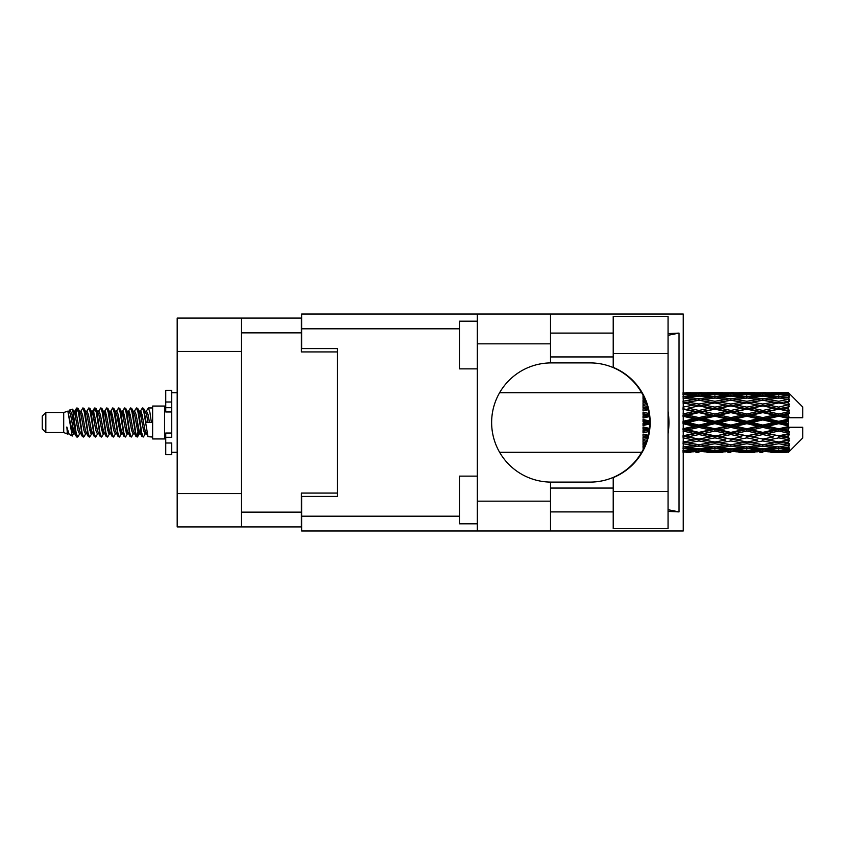 <?xml version="1.0" encoding="UTF-8"?>
<svg xmlns="http://www.w3.org/2000/svg" width="845" height="845" viewBox="0 0 845 845"><rect width="100%" height="100%" fill="white"/><g stroke="black" fill="none" stroke-linecap="round" stroke-linejoin="round"><path stroke-width="1.27" d="M241.311 351.457L177.186 351.457L177.186 318.079L301.39 318.079L301.39 351.932L337.387 351.932L337.387 348.594L337.387 496.406L301.633 496.406L301.633 516.189L459.448 516.189M337.387 496.406L337.387 493.068L301.39 493.068L301.39 526.921L177.186 526.921L177.186 493.543L241.311 493.543M177.186 351.457L177.186 493.543M241.311 526.921L241.311 318.079M613.216 491.399L613.216 477.626A59.604 59.604 0 0 0 613.216 367.374L613.216 316.41L668.057 316.41L668.057 528.59L613.216 528.59L613.216 491.399L668.057 491.399M613.216 333.099L550.518 333.099M613.216 356.939L550.518 356.939M613.216 488.061L550.518 488.061M613.216 511.901L550.518 511.901M477.33 523.815L459.448 523.815L459.448 476.136L477.33 476.136M477.33 368.864L459.448 368.864L459.448 321.184L477.33 321.184M477.33 501.169L550.518 501.169L550.518 530.977L477.33 530.977L477.33 314.023L550.518 314.023L550.518 343.83L477.33 343.83M550.518 501.169L550.518 482.094A59.604 59.604 0 0 1 491.632 422.5A59.604 59.604 0 0 1 550.518 362.906L550.518 343.83M668.057 333.606L679.031 333.099L679.031 511.901L668.057 509.693M668.057 511.394L679.031 511.901M550.518 530.977L683.246 530.977L683.246 314.023L550.518 314.023M337.387 348.594L301.633 348.594L301.633 314.023L477.33 314.023M477.33 530.977L301.633 530.977L301.633 516.189M550.518 362.906A59.604 59.604 0 0 1 551.236 362.896L590.032 362.896A59.604 59.604 0 0 1 649.625 422.5A59.604 59.604 0 0 1 590.032 482.104L551.236 482.104A59.604 59.604 0 0 1 550.518 482.094M668.057 433.897A73.906 73.906 0 0 0 668.057 411.103M679.031 333.099L668.057 335.307M45.831 432.513L45.831 412.487L42.25 416.067L42.25 428.933L45.831 432.513L63.702 432.513L67.431 434.055L68.107 433.348L67.568 433.812L69.058 433.812M45.831 412.487L63.702 412.487L63.702 432.513M152.628 422.5L152.628 438.946L164.553 438.946L164.553 406.054L152.628 406.054L152.628 422.5M63.702 412.487L67.853 411.219L72.237 436.041L69.089 434.309L66.85 427.01L67.431 434.055M72.828 427.074L72.047 430.57M72.237 436.041L75.015 430.517M69.744 409.983L72.596 409.191L74.645 422.5L74.645 428.066L71.762 413.279L69.744 409.983L68.508 411.652L69.058 411.188L70.547 414.494L73.526 430.506L74.476 433.348L75.501 433.432M134.07 411.652L136.478 407.955L137.967 412.212L142.013 436.675L143.597 436.675L145.794 432.957M136.478 407.955L137.64 408.325L138.707 412.212L141.696 432.788L143.185 437.045M139.826 412.043L142.435 407.955L143.925 412.212L147.981 436.675L152.628 437.045M145.995 411.652L148.393 407.955L149.882 412.212L151.382 422.5L146.164 422.5L143.597 408.325L146.534 414.494L148.023 422.5M74.645 428.066L76.874 437.045L78.046 436.675L80.233 432.957M74.645 422.5L76.134 432.788L77.624 437.045M75.015 414.483L76.874 407.955L78.363 412.212L82.419 436.675L84.004 436.675L85.989 433.348M76.874 407.955L78.046 408.325L79.113 412.212L82.092 432.788L83.581 437.045M79.483 411.188L80.972 411.188L82.842 407.955L84.331 412.212L88.376 436.675L89.961 436.675L92.147 432.957M90.383 432.228L90.975 428.468M82.842 407.955L84.004 408.325L85.07 412.212L88.049 432.788L89.538 437.045M90.911 433.432L91.408 430.517M85.44 411.188L86.929 411.188L88.799 407.955L90.288 412.212L94.334 436.675L95.918 436.675L97.904 433.348M88.799 407.955L89.961 408.325L91.028 412.212L94.017 432.788L95.506 437.045M92.887 414.483L94.756 407.955L96.245 412.212L100.301 436.675L101.886 436.675L103.861 433.348M102.298 432.228L102.889 428.468M94.756 407.955L95.918 408.325L96.995 412.212L99.974 432.788L101.463 437.045M102.836 433.432L103.322 430.517M98.316 411.652L100.713 407.955L102.203 412.212L106.259 436.675L107.843 436.675L110.03 432.957M108.266 432.228L108.857 428.468M100.713 407.955L101.886 408.325L102.953 412.212L105.931 432.788L107.421 437.045M108.794 433.432L109.29 430.517M104.072 412.043L106.681 407.955L108.171 412.212L112.216 436.675L113.8 436.675L115.786 433.348M106.681 407.955L107.843 408.325L108.91 412.212L111.889 432.788L113.378 437.045M109.28 411.188L110.779 411.188L112.638 407.955L114.128 412.212L118.173 436.675L119.758 436.675L121.944 432.957M120.18 432.228L120.772 428.468M112.638 407.955L113.8 408.325L114.867 412.212L117.856 432.788L119.346 437.045M120.708 433.432L121.205 430.517M116.187 411.652L118.596 407.955L120.085 412.212L124.141 436.675L125.725 436.675L127.912 432.957M126.137 432.228L126.729 428.468M118.596 407.955L119.758 408.325L120.835 412.212L123.814 432.788L125.303 437.045M126.676 433.432L127.172 430.517M121.944 412.043L124.553 407.955L126.042 412.212L130.098 436.675L131.683 436.675L133.668 433.348M124.553 407.955L125.725 408.325L126.792 412.212L129.771 432.788L131.26 437.045M127.912 412.043L130.521 407.955L132.01 412.212L136.056 436.675L137.64 436.675L139.087 430.517M136.848 436.749L138.654 428.468M130.521 407.955L131.683 408.325L132.749 412.212L135.728 432.788L137.217 437.045M75.448 416.532L77.254 408.251M93.32 416.532L93.922 412.772M104.812 414.483L105.308 411.568M105.245 416.532L105.836 412.772M110.769 414.483L111.265 411.568M111.202 416.532L111.793 412.772M122.694 414.483L123.19 411.568M123.127 416.532L123.719 412.772M128.651 414.483L129.148 411.568M129.084 416.532L129.676 412.772M140.576 414.483L141.062 411.568M141.009 416.532L141.601 412.772M142.435 407.955L143.597 408.325M783.769 422.5L788.448 421.401L788.448 423.599L783.769 422.5L778.784 422.5L730.862 433.031L682.95 442.083L687.936 442.896L698.931 440.953L709.906 442.896L698.931 444.702L683.246 442.136M751.839 422.5L762.813 419.923L773.809 422.5L762.813 425.077L751.839 422.5L746.853 422.5L682.95 436.284L687.936 436.854L698.931 434.552L709.906 436.854L698.931 439.062L687.936 436.854M719.898 422.5L730.862 419.923L741.857 422.5L730.862 425.077L719.898 422.5L714.902 422.5L682.95 429.619L687.936 429.915L698.931 427.39L709.906 429.915L698.931 432.376L687.936 429.915M687.936 422.5L698.931 419.923L709.906 422.5L698.931 425.077L687.936 422.5L682.95 422.5L698.931 418.919L693.946 418.761L682.95 421.328M643.024 449.751L643.024 450.617M643.932 447.924L643.024 448.03L643.351 449.128M644.735 446.149L643.024 445.906L643.024 447.28L644.165 447.428M646.605 441.238L643.024 440.583L643.024 442.379L646.024 442.896L643.024 443.403L643.024 445.009L645.358 444.65M648.252 435.238L643.024 434.119L643.024 436.231L646.024 436.854L643.024 437.467L643.024 439.442L647.418 438.587M649.34 428.383L643.024 426.926L643.024 429.228L646.024 429.915L643.024 430.591L643.024 432.82L648.939 431.499M649.604 421L643.024 419.458L643.024 421.792L646.024 422.5L643.024 423.208L643.024 425.542L649.604 424M648.939 413.501L643.024 412.18L643.024 414.409L646.024 415.085L643.024 415.772L643.024 418.074L649.34 416.617M647.418 406.413L643.024 405.558L643.024 407.533L646.024 408.146L643.024 408.769L643.024 410.881L648.252 409.762M645.358 400.35L643.024 399.991L643.024 401.597L646.024 402.104L643.024 402.621L643.024 404.417L646.605 403.762M644.165 397.572L643.024 397.72L643.024 399.093L644.735 398.851M643.351 395.872L643.024 396.97L643.932 397.076M643.024 394.372L643.024 395.238M788.448 392.714L789.642 393.897L788.448 392.714L783.769 392.756L788.448 392.714M788.448 393.168L778.784 393.823L767.809 393.231L788.448 393.168L789.642 394.203L788.448 392.851M788.448 393.844L788.448 394.52L783.769 394.161L788.448 393.844L789.642 394.636L788.448 393.284M788.448 395.407L778.784 396.727L767.809 395.534L778.784 394.541L788.448 395.407L789.642 396.147L788.448 394.52M788.448 396.77L788.448 397.942L783.769 397.34L789.642 397.129L788.448 395.671M788.448 399.336L778.784 401.259L767.809 399.537L778.784 397.984L789.642 399.738L788.448 397.942M788.448 401.312L788.448 402.917L783.769 402.104L789.642 401.206L788.448 399.738M788.448 404.734L778.784 407.132L767.809 404.987L778.784 402.97L789.642 404.766L788.448 402.917M788.448 407.195L788.448 409.117L783.769 408.146L789.642 406.635L788.448 405.241M788.448 411.24L788.448 411.821L778.784 413.965L767.809 411.526L778.784 409.181L788.448 411.24L789.642 410.902L788.448 409.117M788.448 414.029L788.448 416.152L783.769 415.085L788.448 414.029L789.642 413.047L788.448 411.821M788.448 418.455L788.448 419.078L778.784 421.328L767.809 418.761L778.784 416.226L788.448 418.455L788.448 417.736L789.61 417.736L788.448 416.152M789.61 417.736L802.75 417.736L802.75 407.005L789.103 393.358M788.448 421.401L788.448 419.078M788.448 425.922L788.448 426.545L778.784 428.774L767.809 426.239L778.784 423.672L788.448 425.922L788.448 423.599M789.103 451.642L802.75 437.995L802.75 427.264L788.448 427.264L788.448 426.545M788.448 428.848L788.448 430.971L783.769 429.915L788.448 428.848L789.61 427.264M788.448 433.179L788.448 433.76L778.784 435.819L767.809 433.474L778.784 431.034L788.448 433.179L789.642 431.953L788.448 430.971M788.448 435.883L788.448 437.805L783.769 436.854L788.448 435.883L789.642 434.098L788.448 433.76M788.448 439.759L778.784 442.03L767.809 440.013L778.784 437.868L788.448 439.759L789.642 438.365L788.448 437.805M788.448 442.083L788.448 443.688L783.769 442.896L788.448 442.083L789.642 440.234L788.448 440.266M788.448 445.262L778.784 447.016L767.809 445.463L778.784 443.741L788.448 445.262L789.642 443.794L788.448 443.688M788.448 447.058L788.448 448.23L783.769 447.66L788.448 447.058L789.642 445.262L788.448 445.664M788.448 449.329L778.784 450.459L767.809 449.466L778.784 448.272L788.448 449.329L789.642 447.871L788.448 448.23M788.448 450.48L788.448 451.156L783.769 450.839L788.448 450.48L789.642 448.853L788.448 449.593M770.809 452.276L778.784 452.297L767.809 451.769L778.784 451.177L788.448 451.716L789.642 450.364L788.448 451.156M788.448 451.716L778.784 452.149M788.448 452.149L783.769 452.244L788.448 452.149L789.642 450.797L788.448 451.832M789.642 451.103L788.448 452.286L789.642 451.103M685.95 452.297L690.935 452.276M706.906 452.276L722.897 452.276M698.931 452.297L695.931 452.297M682.95 451.177L693.946 451.769L682.95 452.149M695.678 451.346L693.946 451.769M687.091 452.033L687.936 452.244M698.931 451.969L698.931 450.596M710.751 452.033L709.906 452.244M714.902 452.297L703.906 451.769L714.902 451.177L725.887 451.769L714.902 452.149M738.857 452.276L754.828 452.276M730.862 452.297L727.872 452.297M698.931 451.526L687.936 450.839L698.931 449.941L709.906 450.839L698.931 451.526M682.95 448.272L693.946 449.466L682.95 450.459M697.167 448.748L693.946 449.466M685.422 450.248L687.936 450.839M698.931 449.941L698.931 448.389M712.419 450.248L709.906 450.839M702.184 451.346L703.906 451.769M714.902 451.177L714.902 449.709M727.619 451.346L725.887 451.769M719.053 452.033L719.898 452.244M730.862 451.969L730.862 450.596M742.702 452.033L741.857 452.244M746.853 452.297L735.858 451.769L746.853 451.177L757.817 451.769L746.853 452.149M778.784 452.297L786.769 452.276M762.813 452.297L759.813 452.297M730.862 451.526L719.898 450.839L730.862 449.941L741.857 450.839L730.862 451.526M714.902 450.459L703.906 449.466L714.902 448.272L725.887 449.466L714.902 450.459M698.931 448.948L687.936 447.66L698.931 446.192L709.906 447.66L698.931 448.948M682.95 443.741L693.946 445.463L682.95 447.016M698.931 446.192L698.931 444.544L693.946 445.463M684.049 446.868L687.936 447.66M713.793 446.868L709.906 447.66M700.695 448.748L703.906 449.466M714.902 448.272L714.902 446.656M729.108 448.748L725.887 449.466M717.373 450.248L719.898 450.839M730.862 449.941L730.862 448.389M744.382 450.248L741.857 450.839M734.115 451.346L735.858 451.769M746.853 451.177L746.853 449.709M759.56 451.346L757.817 451.769M750.994 452.033L751.839 452.244M762.813 451.969L762.813 450.596M774.654 452.033L773.809 452.244M762.813 451.526L751.839 450.839L762.813 449.941L773.809 450.839L762.813 451.526M746.853 450.459L735.858 449.466L746.853 448.272L757.817 449.466L746.853 450.459M730.862 448.948L719.898 447.66L730.862 446.192L741.857 447.66L730.862 448.948M714.902 447.016L703.906 445.463L714.902 443.741L725.887 445.463L714.902 447.016M682.95 437.868L693.946 440.013L682.95 442.03M647.861 436.897L643.024 437.826M647.925 436.633L646.024 436.854M698.931 440.953L698.931 439.315L693.946 440.013M714.902 443.741L714.902 442.083L709.906 442.896L714.902 442.083L719.898 442.896L730.862 440.953L741.857 442.896L730.862 444.702L698.931 439.315L703.906 440.013L714.902 437.868L725.887 440.013L714.902 442.03L703.906 440.013M698.931 444.544L703.906 445.463M730.862 446.192L730.862 444.544L725.887 445.463M716 446.868L719.898 447.66M745.744 446.868L741.857 447.66M732.626 448.748L735.858 449.466M746.853 448.272L746.853 446.656M761.049 448.748L757.817 449.466M749.325 450.248L751.839 450.839M762.813 449.941L762.813 448.389M776.323 450.248L773.809 450.839M766.077 451.346L767.809 451.769M778.784 451.177L778.784 449.709M782.924 452.033L783.769 452.244M762.813 448.948L751.839 447.66L762.813 446.192L773.809 447.66L762.813 448.948M746.853 447.016L735.858 445.463L746.853 443.741L757.817 445.463L746.853 447.016M682.95 431.034L693.946 433.474L682.95 435.819M649.15 430.02L643.024 431.341M649.192 429.714L646.024 429.915M698.931 434.552L698.931 433.031L693.946 433.474M698.931 439.062L682.95 436.284M714.902 437.868L714.902 436.284L709.906 436.854M714.902 442.03L725.887 440.013M730.862 440.953L730.862 439.315L735.858 440.013L746.853 437.868L757.817 440.013L746.853 442.03L735.858 440.013M746.853 443.741L746.853 442.083L741.857 442.896L746.853 442.083L751.839 442.896L762.813 440.953L773.809 442.896L762.813 444.702L714.902 436.284L719.898 436.854L730.862 434.552L741.857 436.854L730.862 439.062L719.898 436.854M730.862 444.544L735.858 445.463M762.813 446.192L762.813 444.544L757.817 445.463M747.952 446.868L751.839 447.66M777.685 446.868L773.809 447.66M764.577 448.748L767.809 449.466M778.784 448.272L778.784 446.656M781.255 450.248L783.769 450.839M714.902 435.819L703.906 433.474L714.902 431.034L725.887 433.474L714.902 436.284L698.931 433.031L703.906 433.474M682.95 423.672L693.946 426.239L682.95 428.774M649.625 422.817L643.024 424.296M649.625 422.5L646.024 422.5M698.931 427.39L698.931 426.081L693.946 426.239M698.931 432.376L698.931 433.031L682.95 429.619M714.902 431.034L714.902 429.619L709.906 429.915M730.862 434.552L730.862 433.031L725.887 433.474M730.862 439.062L741.857 436.854M746.853 437.868L746.853 436.284L751.839 436.854L762.813 434.552L773.809 436.854L762.813 439.062L751.839 436.854M746.853 442.03L757.817 440.013M762.813 440.953L762.813 439.315L767.809 440.013M778.784 443.741L778.784 442.083L774.802 442.727L778.784 442.083L783.769 442.896L730.862 433.031L735.858 433.474L746.853 431.034L757.817 433.474L746.853 435.819L735.858 433.474M762.813 444.544L767.809 445.463M779.893 446.868L783.769 447.66M730.862 432.376L719.898 429.915L730.862 427.39L741.857 429.915L730.862 432.376L730.862 433.031L714.902 429.619L719.898 429.915M714.902 428.774L703.906 426.239L714.902 423.672L725.887 426.239L714.902 428.774L714.902 429.619L698.931 426.081L703.906 426.239M682.95 416.226L693.946 418.761M649.245 415.772L643.024 417.145M649.192 415.286L646.024 415.085M698.931 419.923L698.931 418.919L703.906 418.761L714.902 416.226L725.887 418.761L714.902 421.328L703.906 418.761M698.931 425.077L698.931 426.081L682.95 422.5M714.902 423.672L714.902 422.5L709.906 422.5M730.862 427.39L730.862 426.081L725.887 426.239M746.853 431.034L746.853 429.619L741.857 429.915M746.853 435.819L762.813 433.031L757.817 433.474M762.813 434.552L762.813 433.031L767.809 433.474M762.813 439.062L773.809 436.854M778.784 437.868L778.784 436.284L783.769 436.854M778.784 442.03L789.642 440.234M762.813 432.376L751.839 429.915L762.813 427.39L773.809 429.915L762.813 432.376L762.813 433.031L746.853 429.619L751.839 429.915M746.853 428.774L735.858 426.239L746.853 423.672L757.817 426.239L746.853 428.774L746.853 429.619L730.862 426.081L735.858 426.239M698.931 417.61L687.936 415.085L698.931 412.624L709.906 415.085L698.931 417.61L698.931 418.919L682.95 415.381L687.936 415.085M682.95 409.181L693.946 411.526L682.95 413.965M648.147 409.286L643.024 410.321M647.925 408.367L646.024 408.146M698.931 412.624L698.931 411.969L682.95 415.381M698.931 410.448L687.936 408.146L698.931 405.938L709.906 408.146L698.931 410.448L698.931 411.969L693.946 411.526M714.902 416.226L714.902 415.381L698.931 418.919L714.902 422.5L714.902 421.328M714.902 413.965L703.906 411.526L714.902 409.181L725.887 411.526L714.902 413.965L714.902 415.381L709.906 415.085M730.862 419.923L730.862 418.919L714.902 422.5L730.862 426.081L730.862 425.077M730.862 417.61L719.898 415.085L730.862 412.624L741.857 415.085L730.862 417.61L730.862 418.919L725.887 418.761M746.853 423.672L746.853 422.5L741.857 422.5M762.813 427.39L762.813 426.081L757.817 426.239M778.784 431.034L778.784 429.619L762.813 433.031L778.784 435.819M778.784 428.774L778.784 429.619L773.809 429.915M789.642 434.098L778.784 436.284L789.642 438.365M746.853 421.328L735.858 418.761L746.853 416.226L757.817 418.761L746.853 421.328L746.853 422.5L730.862 418.919L735.858 418.761M682.95 402.97L693.946 404.987L682.95 407.132M646.573 403.656L643.024 404.269M698.931 405.938L687.936 408.146M698.931 404.047L687.936 402.104L698.931 400.298L709.906 402.104L698.931 404.047L698.931 405.684L693.946 404.987M714.902 409.181L698.931 411.969L703.906 411.526M714.902 407.132L703.906 404.987L714.902 402.97L725.887 404.987L714.902 407.132L714.902 408.716L709.906 408.146M730.862 412.624L730.862 411.969L714.902 415.381L719.898 415.085M730.862 410.448L719.898 408.146L730.862 405.938L741.857 408.146L730.862 410.448L730.862 411.969L725.887 411.526M746.853 416.226L746.853 415.381L730.862 418.919L682.95 408.716M746.853 413.965L735.858 411.526L746.853 409.181L757.817 411.526L746.853 413.965L746.853 415.381L741.857 415.085M762.813 419.923L762.813 418.919L746.853 422.5L762.813 426.081L767.809 426.239M762.813 417.61L751.839 415.085L762.813 412.624L773.809 415.085L762.813 417.61L762.813 418.919L757.817 418.761M762.813 425.077L762.813 426.081L778.784 429.619L783.769 429.915M778.784 423.672L778.784 422.5L773.809 422.5M789.452 427.264L778.784 429.619L789.642 431.953M682.95 397.984L693.946 399.537L682.95 401.259M714.902 402.97L698.931 405.684L682.95 402.917L687.936 402.104L683.246 402.864M698.931 398.808L687.936 397.34L698.931 396.051L709.906 397.34L698.931 398.808L698.931 400.456L693.946 399.537M730.862 405.938L709.906 402.104L714.902 402.917L730.862 400.298L741.857 402.104L730.862 404.047L719.898 402.104L714.902 402.917L714.902 401.259L703.906 399.537L714.902 397.984L725.887 399.537L714.902 401.259M730.862 404.047L730.862 405.684L714.902 408.716L698.931 405.684L703.906 404.987M746.853 402.97L757.817 404.987L746.853 407.132L735.858 404.987L746.853 402.917L730.862 405.684L725.887 404.987M746.853 409.181L730.862 411.969L714.902 408.716L719.898 408.146M746.853 407.132L746.853 408.716L741.857 408.146M762.813 412.624L762.813 411.969L746.853 415.381L730.862 411.969L735.858 411.526M762.813 410.448L751.839 408.146L762.813 405.938L773.809 408.146L762.813 410.448L762.813 411.969L757.817 411.526M778.784 416.226L778.784 415.381L762.813 418.919L746.853 415.381L751.839 415.085M778.784 413.965L778.784 415.381L773.809 415.085M778.784 421.328L778.784 422.5L762.813 418.919L767.809 418.761M788.448 420.324L778.784 422.5L788.448 424.676M682.95 394.541L693.946 395.534L682.95 396.727M697.167 396.252L693.946 395.534M684.049 398.132L687.936 397.34M713.793 398.132L709.906 397.34M698.931 400.456L703.906 399.537M730.862 398.808L719.898 397.34L730.862 396.051L741.857 397.34L730.862 398.808L730.862 400.456L725.887 399.537M762.813 405.938L741.857 402.104L746.853 402.917L762.813 400.298L773.809 402.104L762.813 404.047L751.839 402.104L746.853 402.917L746.853 401.259L735.858 399.537L746.853 397.984L757.817 399.537L746.853 401.259M762.813 404.047L762.813 405.684L746.853 408.716L730.862 405.684L735.858 404.987M778.784 402.97L762.813 405.684L757.817 404.987M778.784 409.181L762.813 411.969L746.853 408.716L751.839 408.146M778.784 407.132L778.784 408.716L773.809 408.146M789.642 413.047L778.784 415.381L762.813 411.969L767.809 411.526M789.452 417.736L778.784 415.381L783.769 415.085M714.902 396.727L703.906 395.534L714.902 394.541L725.887 395.534L714.902 396.727L714.902 398.344M698.931 395.059L687.936 394.161L698.931 393.474L709.906 394.161L698.931 395.059L698.931 396.611M682.95 392.851L693.946 393.231L682.95 393.823M695.678 393.654L693.946 393.231M685.422 394.752L687.936 394.161M712.419 394.752L709.906 394.161M700.695 396.252L703.906 395.534M729.108 396.252L725.887 395.534M716 398.132L719.898 397.34M745.744 398.132L741.857 397.34M730.862 400.456L735.858 399.537M762.813 398.808L751.839 397.34L762.813 396.051L773.809 397.34L762.813 398.808L762.813 400.456L757.817 399.537M789.642 404.766L773.809 402.104L778.784 402.917L782.776 402.273L778.784 402.917L778.784 401.259M789.642 406.635L778.784 408.716L762.813 405.684L767.809 404.987M789.642 410.902L778.784 408.716L783.769 408.146M746.853 396.727L735.858 395.534L746.853 394.541L757.817 395.534L746.853 396.727L746.853 398.344M730.862 395.059L719.898 394.161L730.862 393.474L741.857 394.161L730.862 395.059L730.862 396.611M714.902 393.823L703.906 393.231L725.887 393.231L714.902 393.823L714.902 395.291M698.931 393.031L687.936 392.756L709.906 392.756L698.931 393.031L698.931 394.404M698.931 392.703L701.931 392.703M690.935 392.724L685.95 392.703M687.091 392.967L687.936 392.756M710.751 392.967L709.906 392.756M702.184 393.654L703.906 393.231M727.619 393.654L725.887 393.231M717.373 394.752L719.898 394.161M744.382 394.752L741.857 394.161M732.626 396.252L735.858 395.534M761.049 396.252L757.817 395.534M747.952 398.132L751.839 397.34M777.685 398.132L773.809 397.34M762.813 400.456L767.809 399.537M762.813 395.059L751.839 394.161L762.813 393.474L773.809 394.161L762.813 395.059L762.813 396.611M746.853 393.823L735.858 393.231L757.817 393.231L746.853 393.823L746.853 395.291M730.862 393.031L719.898 392.756L741.857 392.756L730.862 393.031L730.862 394.404M730.862 392.703L733.861 392.703M722.897 392.724L706.906 392.724M719.053 392.967L719.898 392.756M742.702 392.967L741.857 392.756M734.115 393.654L735.858 393.231M759.56 393.654L757.817 393.231M749.325 394.752L751.839 394.161M776.323 394.752L773.809 394.161M764.577 396.252L767.809 395.534M778.784 396.727L778.784 398.344M779.893 398.132L783.769 397.34M762.813 393.031L751.839 392.756L773.809 392.756L762.813 393.031L762.813 394.404M762.813 392.703L765.813 392.703M754.828 392.724L738.857 392.724M750.994 392.967L751.839 392.756M774.654 392.967L773.809 392.756M766.077 393.654L767.809 393.231M778.784 393.823L778.784 395.291M781.255 394.752L783.769 394.161M786.769 392.724L770.809 392.724M782.924 392.967L783.769 392.756M66.85 433.031L67.568 433.812M73.23 411.335L74.064 411.652L75.015 414.494L77.993 430.506L79.483 433.812L80.022 433.348M84.004 408.325L86.929 414.494L89.919 430.506L91.408 433.812L91.947 433.348M94.386 422.5L95.126 418.169M95.918 408.325L98.854 414.494L101.833 430.506L103.322 433.812L104.812 433.812M107.843 408.325L110.779 414.494L113.758 430.506L115.247 433.812L116.737 433.812M118.226 422.5L118.965 418.169M119.758 408.325L122.694 414.494L125.673 430.506L127.162 433.812L127.711 433.348M131.683 408.325L134.619 414.494L137.598 430.506L139.087 433.812L140.576 430.517M66.85 427.01L69.089 434.309M74.265 412.043L75.015 411.188L76.504 414.494L79.483 430.506L82.419 436.675M86.929 411.188L88.429 414.494L91.408 430.506L94.334 436.675M97.365 411.188L98.854 411.188L100.344 414.494L103.322 430.506L106.259 436.675M110.779 411.188L112.269 414.494L115.247 430.506L118.173 436.675M118.965 426.831L119.715 422.5M122.155 411.652L122.694 411.188L124.183 414.494L127.162 430.506L130.098 436.675M133.119 411.188L134.619 411.188L136.108 414.494L139.087 430.506L142.013 436.675M145.044 411.188L146.534 411.188L148.023 414.494L149.512 422.5M67.853 411.219L72.036 430.506L73.526 433.812L74.064 433.348M78.046 408.325L80.972 414.494L83.951 430.506L85.44 433.812L86.929 433.812M89.961 408.325L92.897 414.494L95.876 430.506L97.365 433.812L98.854 433.812M101.886 408.325L104.812 414.494L107.79 430.506L109.28 433.812L109.829 433.348M112.269 422.5L113.008 418.169M113.8 408.325L116.737 414.494L119.715 430.506L121.205 433.812L121.743 433.348M125.725 408.325L128.651 414.494L131.63 430.506L133.119 433.812L134.619 433.812M140.038 411.652L140.576 411.188L139.087 411.188L140.576 414.494L143.555 430.506L145.044 433.812L145.583 433.348M80.972 411.188L82.461 414.494L85.44 430.506L88.376 436.675M91.408 414.483L92.897 411.188L94.386 414.494L97.365 430.506L100.301 436.675M104.273 411.652L104.812 411.188L106.301 414.494L109.28 430.506L112.216 436.675M115.247 411.188L116.737 411.188L118.226 414.494L121.205 430.506L124.141 436.675M127.162 411.188L128.651 411.188L130.141 414.494L133.119 430.506L136.056 436.675M136.848 426.831L137.598 422.5M140.576 411.188L142.066 414.494L145.044 430.506L147.981 436.675M643.024 395.84L643.024 397.435M643.024 399.991L643.024 401.65M643.024 405.558L643.024 407.533M647.861 408.103L643.024 407.174M643.024 412.18L643.024 414.409M649.15 414.979L643.024 413.659M643.024 419.458L643.024 421.792M649.625 422.183L643.024 420.704M643.024 426.926L643.024 429.228M649.245 429.228L643.024 427.855M643.024 434.119L643.024 436.231M648.147 435.714L643.024 434.679M643.024 440.583L643.024 442.379M646.573 441.343L643.024 440.731M643.024 445.906L643.024 447.28M171.704 433.031L165.747 433.031L165.747 437.277L171.704 437.277L171.704 401.988L165.747 401.988L165.747 390.316L171.704 390.316L171.704 407.723L165.747 407.723L165.747 411.969L171.704 411.969M165.747 437.277L165.747 454.684L171.704 454.684L171.704 443.012L165.747 443.012M165.747 401.988L165.747 407.723M241.311 512.144L301.39 512.144M301.39 332.856L241.311 332.856M459.448 328.811L301.633 328.811M613.216 353.601L668.057 353.601M171.704 411.916L165.747 411.916M171.704 433.084L165.747 433.084M164.553 435.017L165.747 435.017M499.617 452.297L641.64 452.297M499.617 392.703L641.64 392.703M711.891 452.297L717.901 452.297M743.853 452.297L749.853 452.297M775.794 452.297L781.783 452.297M711.891 392.703L717.901 392.703M743.853 392.703L749.853 392.703M775.794 392.703L781.783 392.703M148.393 407.955L152.628 407.955M164.553 409.983L165.747 409.983M72.596 409.191L74.064 411.652M137.64 436.675L139.626 433.348M73.526 411.188L75.015 411.188M79.483 433.812L80.972 433.812M91.408 433.812L92.897 433.812M121.205 411.188L122.694 411.188M127.162 433.812L128.651 433.812M139.087 433.812L140.576 433.812M74.476 411.652L76.462 408.325M137.64 408.325L139.626 411.652M67.568 411.188L69.058 411.188M73.526 433.812L75.015 433.812M91.408 411.188L92.897 411.188M103.322 411.188L104.812 411.188M109.28 433.812L110.779 433.812M121.205 433.812L122.694 433.812M145.044 433.812L146.534 433.812M74.476 433.348L76.462 436.675M92.348 411.652L94.334 408.325M171.704 452.297L177.186 452.297M171.704 392.703L177.186 392.703"/></g></svg>
